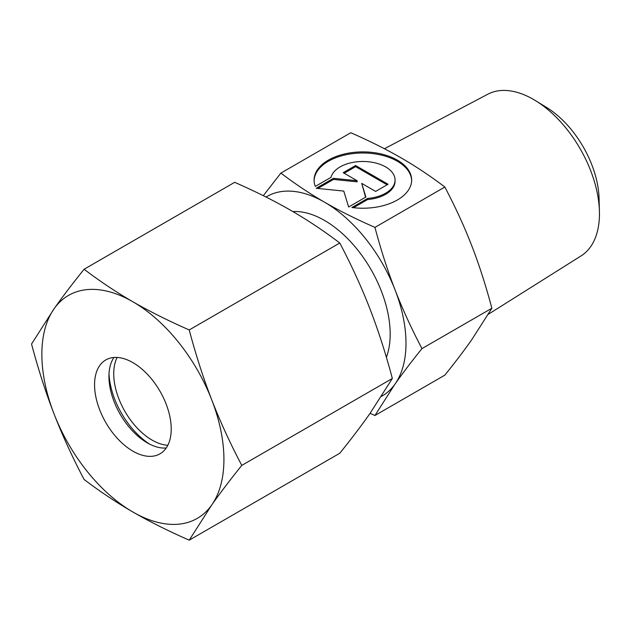 <?xml version="1.0" encoding="UTF-8"?>
<svg xmlns="http://www.w3.org/2000/svg" width="631" height="631" viewBox="0 0 631 631"><rect width="100%" height="100%" fill="white"/><g stroke="black" fill="none" stroke-linecap="round" stroke-linejoin="round"><path stroke-width="0.95" d="M384.421 148.75L487.81 94.216A93.349 53.895 60 0 1 535.569 100.684A93.349 53.895 60 0 1 599.418 211.267A93.349 53.895 60 0 1 599.45 213.743A93.349 53.895 60 0 1 581.135 255.863L488.307 314.293M292.863 211.566A92.828 53.596 60 0 1 390.179 334.138A92.828 53.596 60 0 1 386.393 357.327M280.89 173.091L350.797 132.731C369.813 141.092 386.614 149.492 401.198 157.931C415.821 166.355 430.374 176.049 444.847 187.028C455.495 207.299 464.455 226.852 471.736 245.68C479.055 264.492 485.767 285.338 491.872 308.236L471.736 339.73C464.455 350.11 455.495 361.91 444.847 375.137L374.94 415.498L395.077 383.995C402.365 373.615 411.325 361.815 421.965 348.596C411.325 328.317 402.365 308.772 395.077 289.945C387.757 271.133 381.045 250.286 374.94 227.389C355.923 219.036 339.123 210.636 324.539 202.188C309.916 193.772 295.371 184.071 280.89 173.091L263.308 195.681M266.022 197.038A115.189 66.507 60 0 1 324.539 202.188A115.189 66.507 60 0 1 395.077 289.945A115.189 66.507 60 0 1 405.993 343.264A115.189 66.507 60 0 1 395.077 383.995A115.189 66.507 60 0 1 381.463 396.378M411.649 180.616A48.784 28.166 0 0 0 373.844 153.719A48.784 28.166 0 0 0 314.096 180.616M315.334 186.397A48.784 28.166 180 0 1 314.088 180.064A48.784 28.166 180 0 1 373.844 152.615A48.784 28.166 180 0 1 411.657 180.064A48.784 28.166 180 0 1 351.901 207.504L367.589 198.449A32.197 18.591 0 0 0 394.722 182.785A32.197 18.591 0 0 0 395.069 180.064A32.197 18.591 0 0 0 365.231 161.52A32.197 18.591 0 0 0 331.023 177.343L315.334 186.397M367.589 198.449L367.589 199.554L353.478 207.702M395.069 180.064L395.069 181.168A32.197 18.591 180 0 1 394.722 183.889A32.197 18.591 180 0 1 367.589 199.554M355.624 165.519L388.057 184.244L375.634 191.414L361.705 183.376L365.885 197.046L348.635 207L343.777 191.083L316.21 188.283L333.46 178.321L357.13 180.734L343.209 172.689L355.624 165.519L355.624 166.631L344.163 173.249M357.13 180.734L357.13 181.838L333.46 179.425L317.835 188.448M333.46 178.321L333.46 179.425M365.594 197.211L361.705 183.376M387.095 184.796L355.624 166.631M370.081 413.329L374.94 415.498M491.872 308.236L421.965 348.596M444.847 187.028L374.94 227.389M535.569 100.684L546.683 107.515A76.58 44.209 60 0 1 599.056 198.229L599.418 211.267M167.83 445.273A54.203 31.298 60 0 1 113.73 373.694A54.203 31.298 60 0 1 117.121 357.446M149.594 444.114A60.978 35.21 60 0 1 109.005 373.82M166.213 448.002A54.203 31.298 60 0 1 147.268 442.852A54.203 31.298 60 0 1 108.934 376.462A54.203 31.298 60 0 1 113.943 357.477M94.563 384.76A54.203 31.298 60 0 1 105.787 359.946A54.203 31.298 60 0 1 147.559 374.467A54.203 31.298 60 0 1 171.222 429.017A54.203 31.298 60 0 1 159.998 453.831A54.203 31.298 60 0 1 118.226 439.31A54.203 31.298 60 0 1 94.563 384.76M189.221 329.942C168.398 320.808 149.626 311.422 132.889 301.776A128.74 74.332 60 0 1 211.732 399.849A128.74 74.332 60 0 1 223.926 459.447A128.74 74.332 60 0 1 211.732 504.966C220.101 493.063 230.118 479.875 241.783 465.402C230.118 443.238 220.101 421.39 211.732 399.849C203.379 378.292 195.878 354.993 189.221 329.942L339.786 243.014C351.451 265.17 361.468 287.018 369.837 308.567C378.19 330.116 385.691 353.423 392.348 378.474L369.837 413.684C361.468 425.578 351.451 438.766 339.786 453.247L189.221 540.168L211.732 504.966A128.74 74.332 60 0 1 132.889 512.009C149.626 521.656 168.398 531.042 189.221 540.168M31.55 344.021C38.199 369.072 45.7 392.379 54.053 413.928A128.74 74.332 60 0 1 41.859 354.33A128.74 74.332 60 0 1 54.053 308.811L31.55 344.021M84.104 269.248C72.439 283.729 62.422 296.917 54.053 308.811A128.74 74.332 60 0 1 132.889 301.776C116.183 292.114 99.919 281.276 84.104 269.248L234.669 182.327C255.492 191.453 274.272 200.839 291.001 210.486C307.715 220.148 323.979 230.985 339.786 243.014M241.783 465.402L392.348 378.474M84.104 479.481C99.919 491.51 116.183 502.347 132.889 512.009A128.74 74.332 60 0 1 54.053 413.928C62.422 435.477 72.439 457.325 84.104 479.481"/></g></svg>
